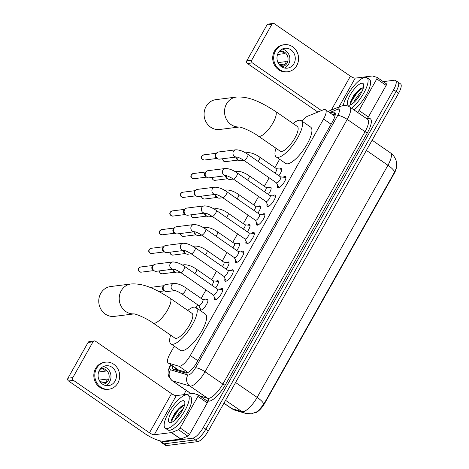 <?xml version="1.0" encoding="UTF-8"?>
<svg xmlns="http://www.w3.org/2000/svg" width="469" height="469" viewBox="0 0 469 469"><rect width="100%" height="100%" fill="white"/><g stroke="black" fill="none" stroke-linecap="round" stroke-linejoin="round"><path stroke-width="0.7" d="M279.465 169.039A6.414 2.046 124.6 0 1 280.714 168.494A6.414 2.046 124.6 0 1 281.318 168.611A6.414 2.046 124.6 0 1 278.867 175.728M268.936 187.729A6.414 2.046 124.6 0 1 270.185 187.184A6.414 2.046 124.6 0 1 270.783 187.301A6.414 2.046 124.6 0 1 268.338 194.418M258.401 206.424A6.414 2.046 124.6 0 1 259.65 205.873A6.414 2.046 124.6 0 1 260.254 205.991A6.414 2.046 124.6 0 1 257.809 213.114M247.872 225.114A6.414 2.046 124.6 0 1 249.121 224.563A6.414 2.046 124.6 0 1 249.719 224.68A6.414 2.046 124.6 0 1 247.274 231.803M237.337 243.804A6.414 2.046 124.6 0 1 238.586 243.259A6.414 2.046 124.6 0 1 239.19 243.37A6.414 2.046 124.6 0 1 236.745 250.493M226.808 262.493A6.414 2.046 124.6 0 1 228.057 261.948A6.414 2.046 124.6 0 1 228.655 262.065A6.414 2.046 124.6 0 1 226.21 269.183M216.273 281.183A6.414 2.046 124.6 0 1 217.522 280.638A6.414 2.046 124.6 0 1 218.126 280.755A6.414 2.046 124.6 0 1 215.681 287.872M205.744 299.873A6.414 2.046 124.6 0 1 206.993 299.328A6.414 2.046 124.6 0 1 207.591 299.445A6.414 2.046 124.6 0 1 206.126 305.149A6.414 2.046 124.6 0 1 200.908 310.126A6.414 2.046 124.6 0 1 200.31 310.009A6.414 2.046 124.6 0 1 200.052 308.127M283.217 177.182A6.824 2.175 124.6 0 1 284.935 176.326A6.824 2.175 124.6 0 1 285.574 176.45A6.824 2.175 124.6 0 1 284.015 182.511A6.824 2.175 124.6 0 1 278.463 187.811A6.824 2.175 124.6 0 1 277.824 187.688A6.824 2.175 124.6 0 1 277.677 185.22M272.688 195.878A6.824 2.175 124.6 0 1 274.406 195.016A6.824 2.175 124.6 0 1 275.045 195.139A6.824 2.175 124.6 0 1 273.48 201.207A6.824 2.175 124.6 0 1 267.934 206.501A6.824 2.175 124.6 0 1 267.295 206.378A6.824 2.175 124.6 0 1 267.148 203.909M262.153 214.568A6.824 2.175 124.6 0 1 263.871 213.706A6.824 2.175 124.6 0 1 264.51 213.829A6.824 2.175 124.6 0 1 262.951 219.897A6.824 2.175 124.6 0 1 257.405 225.19A6.824 2.175 124.6 0 1 256.766 225.067A6.824 2.175 124.6 0 1 256.613 222.599M251.624 233.257A6.824 2.175 124.6 0 1 253.342 232.395A6.824 2.175 124.6 0 1 253.981 232.518A6.824 2.175 124.6 0 1 252.416 238.586A6.824 2.175 124.6 0 1 246.87 243.88A6.824 2.175 124.6 0 1 246.231 243.757A6.824 2.175 124.6 0 1 246.084 241.295M241.095 251.947A6.824 2.175 124.6 0 1 242.813 251.085A6.824 2.175 124.6 0 1 243.452 251.208A6.824 2.175 124.6 0 1 241.887 257.276A6.824 2.175 124.6 0 1 236.341 262.57A6.824 2.175 124.6 0 1 235.702 262.447A6.824 2.175 124.6 0 1 235.549 259.984M230.56 270.636A6.824 2.175 124.6 0 1 232.278 269.781A6.824 2.175 124.6 0 1 232.917 269.904A6.824 2.175 124.6 0 1 231.352 275.965A6.824 2.175 124.6 0 1 225.806 281.265A6.824 2.175 124.6 0 1 225.167 281.136A6.824 2.175 124.6 0 1 225.02 278.674M220.031 289.326A6.824 2.175 124.6 0 1 221.749 288.47A6.824 2.175 124.6 0 1 222.388 288.593A6.824 2.175 124.6 0 1 220.823 294.655A6.824 2.175 124.6 0 1 215.277 299.955A6.824 2.175 124.6 0 1 214.638 299.832A6.824 2.175 124.6 0 1 214.485 297.364M174.28 346.186L170.077 353.649A12.03 3.84 -55.4 0 0 168.154 362.936A12.03 3.84 -55.4 0 0 168.518 363.106L178.924 366.219A12.03 3.84 -55.4 0 0 179.691 366.266A12.03 3.84 -55.4 0 0 190.303 355.525L323.557 119.032A12.03 3.84 -55.4 0 0 325.48 109.752A12.03 3.84 -55.4 0 0 323.411 109.793L307.641 116.201A12.03 3.84 -55.4 0 0 301.872 121.055M255.417 412.714A10.828 3.453 -55.4 0 0 264.821 403.076L394.095 173.659A10.828 3.453 -55.4 0 0 396.405 167.626M168.154 362.936L178.302 369.935L187.453 372.738M279.6 159.278L274.91 167.603M269.159 177.804L264.375 186.293M258.63 196.493L253.846 204.982M248.095 215.183L243.311 223.672M237.566 233.873L232.782 242.362M227.031 252.562L222.247 261.057M216.502 271.258L211.718 279.747M205.973 289.948L201.189 298.436M197.631 304.75L196.024 307.594M223.948 403.176L231.827 408.61A14.035 13.232 106.6 0 0 235.356 410.305L231.346 408.382A16.04 5.118 -55.4 0 0 231.827 408.61L241.975 411.641A14.035 13.232 106.6 0 0 245.504 413.336L251.402 413.822L257.78 411.436L263.76 404.255L394.552 172.141L396.264 168.277L396.487 162.356C396.639 161.342 394.318 154.999 390.495 152.888L372.116 140.213M396.915 81.952A12.03 3.84 124.6 0 1 398.04 82.169A12.03 3.84 124.6 0 1 396.117 91.455L205.827 429.17A12.03 3.84 124.6 0 1 195.215 439.91L164.121 443.826A12.03 3.84 124.6 0 1 162.995 443.604A12.03 3.84 124.6 0 0 164.121 443.826L195.215 439.91A12.03 3.84 124.6 0 0 205.827 429.17L396.117 91.455A12.03 3.84 124.6 0 0 398.04 82.169L400.544 83.898A12.03 3.84 124.6 0 1 398.621 93.179L208.33 430.894A12.03 3.84 124.6 0 1 197.719 441.634L166.624 445.55A12.03 3.84 124.6 0 1 165.498 445.333L160.492 441.88A12.03 3.84 124.6 0 1 159.865 440.801M172.68 366.055A12.03 3.84 -55.4 0 0 173.219 369.291A12.03 3.84 -55.4 0 0 173.583 369.461L185.554 373.037A12.03 3.84 -55.4 0 0 186.316 373.084A12.03 3.84 -55.4 0 0 196.927 362.344L332.662 121.459A12.03 3.84 -55.4 0 0 334.579 112.173A12.03 3.84 -55.4 0 0 332.515 112.22L330.34 113.099M383.237 81.629L394.411 80.228A12.03 3.84 124.6 0 1 395.537 80.445A12.03 3.84 124.6 0 1 393.614 89.731L203.323 427.447A12.03 3.84 124.6 0 1 192.712 438.181L161.617 442.097A12.03 3.84 124.6 0 1 160.492 441.88M183.784 394.664L186.187 390.401M332.843 114.829L335.018 113.944A12.03 3.84 124.6 0 1 335.276 113.85M175.089 369.912A12.03 3.84 124.6 0 1 175.183 367.784M186.187 394.828A20.05 6.396 124.6 0 1 188.063 395.191A20.05 6.396 124.6 0 1 183.473 413.013A20.05 6.396 124.6 0 1 167.175 428.566A20.05 6.396 124.6 0 1 165.299 428.203A20.05 6.396 124.6 0 1 169.895 410.387A20.05 6.396 124.6 0 1 186.187 394.828M188.063 395.191L190.566 396.921A20.05 6.396 124.6 0 1 185.976 414.737A20.05 6.396 124.6 0 1 169.678 430.296A20.05 6.396 124.6 0 1 167.802 429.932L165.299 428.203M170.487 422.698A13.073 4.168 124.6 0 1 171.349 412.368A13.073 4.168 124.6 0 1 182.881 400.702A13.073 4.168 124.6 0 1 184.827 402.361A13.073 4.168 124.6 0 1 180.114 414.068A13.073 4.168 124.6 0 1 170.851 422.628A13.073 4.168 124.6 0 1 170.487 422.698M171.76 421.93L172.41 419.063L178.677 409.578L183.912 405.292L181.386 406.154L175.043 412.573L171.484 419.884L172.105 422.135M181.562 411.817L176.743 418.295M183.062 409.015L180.237 411.471L175.277 418.635L174.773 420.224M182.025 405.802L178.179 409.232L171.912 418.717L171.431 420.247M198.258 394.916L207.538 401.312A2.005 0.639 124.6 0 1 207.597 401.341A2.005 0.639 124.6 0 1 207.275 402.889L197.889 396.416L180.114 427.963L189.499 434.435A2.005 0.639 124.6 0 1 187.887 436.182L180.905 439.019A2.005 0.639 124.6 0 1 180.747 439.06L163.634 441.218A16.04 4.162 29.4 0 1 144.575 433.409L68.55 380.98A2.005 1.829 -97.2 0 1 67.935 378.213L72.842 377.598A2.005 1.829 82.8 0 0 73.457 380.359L149.482 432.793A4.01 1.044 -150.6 0 0 154.248 434.745L171.361 432.588A2.005 0.639 -55.4 0 0 171.519 432.547L178.501 429.71A2.005 0.639 -55.4 0 0 180.114 427.963M207.275 402.889L189.499 434.435M197.889 396.416A2.005 0.639 -55.4 0 0 198.211 394.869A2.005 0.639 -55.4 0 0 198.153 394.839L193.539 393.462A2.005 0.639 -55.4 0 0 193.41 393.456L176.303 395.607A4.01 1.044 -150.6 0 1 171.537 393.655L95.512 341.227A2.005 1.829 82.8 0 0 92.997 341.831L88.084 342.452L67.935 378.213M88.084 342.452A2.005 1.829 -97.2 0 1 89.397 341.543L94.31 340.922M92.997 341.831L72.842 377.598M99.416 370.293A10.025 9.14 82.8 0 0 99.592 380.986A10.025 9.14 82.8 0 0 108.491 385.635A10.025 9.14 82.8 0 0 115.063 381.08A10.025 9.14 82.8 0 0 114.893 370.387A10.025 9.14 82.8 0 0 105.988 365.738A10.025 9.14 82.8 0 0 99.416 370.293M105.736 385.524A10.025 9.14 82.8 0 0 109.664 381.76A10.025 9.14 82.8 0 0 103.344 366.529M101.111 382.968L105.478 382.417A8.02 7.311 -97.2 0 0 106.627 380.869A8.02 7.311 -97.2 0 0 107.378 379.046L99.111 380.083M102.805 384.328A8.02 7.311 82.8 0 0 102.84 384.322A8.02 7.311 82.8 0 0 108.099 380.681A8.02 7.311 82.8 0 0 107.964 372.128A8.02 7.311 82.8 0 0 100.841 368.411A8.02 7.311 82.8 0 0 100.8 368.417M105.537 362.162L104.558 362.285A13.636 12.429 82.8 0 0 95.623 368.476A13.636 12.429 82.8 0 0 95.852 383.021A13.636 12.429 82.8 0 0 107.964 389.34L108.943 389.211A13.636 12.429 82.8 0 0 117.877 383.021A13.636 12.429 82.8 0 0 117.643 368.476A13.636 12.429 82.8 0 0 105.537 362.162A13.636 12.429 82.8 0 0 96.602 368.353A13.636 12.429 82.8 0 0 96.837 382.897A13.636 12.429 82.8 0 0 108.943 389.211M100.038 381.678L105.513 382.382M98.666 371.97L105.613 371.096A8.02 7.311 -97.2 0 0 102.482 368.939L100.102 369.238M343.244 105.554A20.05 6.396 124.6 0 1 352.319 87.838A20.05 6.396 124.6 0 1 365.075 77.356A20.05 6.396 124.6 0 1 366.951 77.719A20.05 6.396 124.6 0 1 364.894 91.056A20.05 6.396 124.6 0 1 351.539 108.233M366.951 77.719L369.455 79.449A20.05 6.396 124.6 0 1 367.397 92.78A20.05 6.396 124.6 0 1 354.042 109.957M349.37 105.226A13.073 4.168 124.6 0 1 350.232 94.896A13.073 4.168 124.6 0 1 361.763 83.23A13.073 4.168 124.6 0 1 363.709 84.889A13.073 4.168 124.6 0 1 359.002 96.591A13.073 4.168 124.6 0 1 349.733 105.156A13.073 4.168 124.6 0 1 349.37 105.226M362.783 87.82L360.274 88.682L353.931 95.101L350.372 102.412L350.988 104.663M360.444 94.345L355.631 100.823M361.951 91.543L359.125 93.993L354.165 101.163L353.661 102.752M360.913 88.33L357.067 91.76L350.8 101.245L350.314 102.775M362.801 87.82L357.56 92.1L351.299 101.591L350.648 104.458M133.935 313.89A15.037 13.707 -97.2 0 1 121.225 306.427A15.037 13.707 -97.2 0 1 121.207 290.798A15.037 13.707 -97.2 0 1 131.062 283.968L110.608 286.541A15.037 13.707 82.8 0 0 100.753 293.371A15.037 13.707 82.8 0 0 101.011 309.417A15.037 13.707 82.8 0 0 114.366 316.382L134.04 313.908M133.735 313.861C135.852 313.843 146.562 318.269 152.994 322.977L174.896 338.085A15.037 4.796 -55.4 0 0 176.303 338.354A15.037 4.796 -55.4 0 0 188.52 326.688A15.037 4.796 -55.4 0 0 191.968 313.321L170.065 298.22C157.103 290.059 144.821 283.088 131.062 283.968M187.729 310.402A22.055 7.035 124.6 0 1 193.885 307.148A22.055 7.035 124.6 0 1 195.954 307.547A22.055 7.035 124.6 0 1 190.901 327.145A22.055 7.035 124.6 0 1 172.973 344.258A22.055 7.035 124.6 0 1 170.909 343.859A22.055 7.035 124.6 0 1 170.657 335.159M195.954 307.547L205.34 314.019A22.055 7.035 124.6 0 1 200.286 333.617A22.055 7.035 124.6 0 1 182.359 350.73A22.055 7.035 124.6 0 1 180.295 350.331L170.909 343.859M239.249 126.982A15.037 13.707 -97.2 0 1 226.545 119.519A15.037 13.707 -97.2 0 1 226.521 103.889A15.037 13.707 -97.2 0 1 236.376 97.06L215.922 99.639A15.037 13.707 82.8 0 0 206.067 106.463A15.037 13.707 82.8 0 0 206.325 122.509A15.037 13.707 82.8 0 0 219.68 129.479L239.36 126.999M239.049 126.952C241.166 126.941 251.882 131.361 258.308 136.069L280.21 151.176A15.037 4.796 -55.4 0 0 281.617 151.446A15.037 4.796 -55.4 0 0 293.84 139.78A15.037 4.796 -55.4 0 0 297.287 126.413L275.385 111.311C262.423 103.151 250.135 96.186 236.376 97.06M293.049 123.494A22.055 7.035 124.6 0 1 299.204 120.24A22.055 7.035 124.6 0 1 301.268 120.639A22.055 7.035 124.6 0 1 296.215 140.237A22.055 7.035 124.6 0 1 278.293 157.35A22.055 7.035 124.6 0 1 276.229 156.951A22.055 7.035 124.6 0 1 275.977 148.251M301.268 120.639L310.654 127.111A22.055 7.035 124.6 0 1 305.6 146.715A22.055 7.035 124.6 0 1 287.679 163.822A22.055 7.035 124.6 0 1 285.615 163.423L276.229 156.951M222.763 289.936A6.015 1.917 -55.4 0 0 222.552 289.69A6.015 1.917 -55.4 0 0 222.236 289.578L217.352 289.027M213.671 295.089A3.611 1.149 -55.4 0 0 216.602 292.287A3.611 1.149 -55.4 0 0 217.434 289.08L184.645 266.468A3.611 1.149 -55.4 0 1 184.17 269.065A3.611 1.149 -55.4 0 1 180.882 272.477A3.611 1.149 -55.4 0 1 180.547 272.413L213.336 295.024A3.611 1.149 -55.4 0 0 213.671 295.089M173.43 269.13L156.265 271.287A3.611 3.289 -97.2 0 1 154.383 270.918A3.611 3.289 -97.2 0 1 154.108 270.748A3.611 3.289 -97.2 0 1 153 265.765A3.611 3.289 -97.2 0 1 153.633 264.956A3.611 3.289 -97.2 0 1 155.368 264.129L172.615 261.954C176.332 261.966 180.342 263.467 184.645 266.468M154.383 270.918L153.146 270.232A2.609 2.374 -97.2 0 1 152.601 265.929L153.633 264.956M213.254 294.972L215.506 299.339A6.015 1.917 -55.4 0 0 215.722 299.591A6.015 1.917 -55.4 0 0 216.027 299.709M233.298 271.246A6.015 1.917 -55.4 0 0 233.081 271A6.015 1.917 -55.4 0 0 232.771 270.889L227.881 270.337M224.205 276.399A3.611 1.149 -55.4 0 0 227.137 273.597A3.611 1.149 -55.4 0 0 227.963 270.39L195.174 247.779A3.611 1.149 -55.4 0 1 194.705 250.376A3.611 1.149 -55.4 0 1 191.416 253.788A3.611 1.149 -55.4 0 1 191.076 253.723L223.865 276.335A3.611 1.149 -55.4 0 0 224.205 276.399M183.144 243.264A3.611 3.289 -97.2 0 0 180.893 244.718A3.611 3.289 -97.2 0 0 180.782 244.906A3.611 3.289 -97.2 0 0 180.817 248.717A3.611 3.289 -97.2 0 0 183.959 250.44L166.8 252.598A3.611 3.289 -97.2 0 1 164.918 252.228A3.611 3.289 -97.2 0 1 164.637 252.052A3.611 3.289 -97.2 0 1 163.534 247.075A3.611 3.289 -97.2 0 1 164.162 246.266A3.611 3.289 -97.2 0 1 165.897 245.439L183.144 243.264C186.861 243.27 190.871 244.777 195.174 247.779M164.918 252.228L163.675 251.542A2.609 2.374 -97.2 0 1 163.136 247.233L164.162 246.266M223.783 276.276L226.035 280.65A6.015 1.917 -55.4 0 0 226.251 280.902A6.015 1.917 -55.4 0 0 226.562 281.013M243.827 252.557A6.015 1.917 -55.4 0 0 243.616 252.31A6.015 1.917 -55.4 0 0 243.3 252.199L238.416 251.648M234.734 257.71A3.611 1.149 -55.4 0 0 237.666 254.907A3.611 1.149 -55.4 0 0 238.492 251.701L205.703 229.089A3.611 1.149 -55.4 0 1 205.234 231.686A3.611 1.149 -55.4 0 1 201.946 235.098A3.611 1.149 -55.4 0 1 201.606 235.028L234.394 257.645A3.611 1.149 -55.4 0 0 234.734 257.71M193.674 224.575A3.611 3.289 -97.2 0 0 191.422 226.029A3.611 3.289 -97.2 0 0 191.311 226.216A3.611 3.289 -97.2 0 0 191.346 230.021A3.611 3.289 -97.2 0 0 194.488 231.745L177.329 233.908A3.611 3.289 -97.2 0 1 175.447 233.539A3.611 3.289 -97.2 0 1 175.172 233.363A3.611 3.289 -97.2 0 1 174.063 228.385A3.611 3.289 -97.2 0 1 174.697 227.576A3.611 3.289 -97.2 0 1 176.432 226.744L193.674 224.575C197.39 224.581 201.4 226.087 205.703 229.089M175.447 233.539L174.21 232.853A2.609 2.374 -97.2 0 1 173.665 228.544L174.697 227.576M234.318 257.587L236.569 261.96A6.015 1.917 -55.4 0 0 236.786 262.212A6.015 1.917 -55.4 0 0 237.091 262.323M254.362 233.867A6.015 1.917 -55.4 0 0 254.145 233.621A6.015 1.917 -55.4 0 0 253.835 233.503L248.945 232.952M245.269 239.02A3.611 1.149 -55.4 0 0 248.201 236.218A3.611 1.149 -55.4 0 0 249.027 233.011L216.238 210.399A3.611 1.149 -55.4 0 1 215.763 212.99A3.611 1.149 -55.4 0 1 212.48 216.402A3.611 1.149 -55.4 0 1 212.14 216.338L244.929 238.95A3.611 1.149 -55.4 0 0 245.269 239.02M205.029 213.055L187.864 215.218A3.611 3.289 -97.2 0 1 185.976 214.843A3.611 3.289 -97.2 0 1 185.701 214.673A3.611 3.289 -97.2 0 1 184.598 209.696A3.611 3.289 -97.2 0 1 185.226 208.881A3.611 3.289 -97.2 0 1 186.961 208.054L204.208 205.885C207.925 205.891 211.935 207.398 216.238 210.399M185.976 214.843L184.739 214.163A2.609 2.374 -97.2 0 1 184.2 209.854L185.226 208.881M244.847 238.897L247.099 243.27A6.015 1.917 -55.4 0 0 247.315 243.522A6.015 1.917 -55.4 0 0 247.626 243.634M264.891 215.177A6.015 1.917 -55.4 0 0 264.68 214.925A6.015 1.917 -55.4 0 0 264.364 214.814L259.48 214.263M255.798 220.324A3.611 1.149 -55.4 0 0 258.73 217.528A3.611 1.149 -55.4 0 0 259.556 214.321L226.767 191.71A3.611 1.149 -55.4 0 1 226.298 194.301A3.611 1.149 -55.4 0 1 223.01 197.713A3.611 1.149 -55.4 0 1 222.669 197.648L255.458 220.26A3.611 1.149 -55.4 0 0 255.798 220.324M214.738 187.195A3.611 3.289 -97.2 0 0 212.486 188.644A3.611 3.289 -97.2 0 0 212.375 188.831A3.611 3.289 -97.2 0 0 212.41 192.642A3.611 3.289 -97.2 0 0 215.552 194.365L198.393 196.529A3.611 3.289 -97.2 0 1 196.511 196.153A3.611 3.289 -97.2 0 1 196.23 195.983A3.611 3.289 -97.2 0 1 195.127 191.006A3.611 3.289 -97.2 0 1 195.761 190.191A3.611 3.289 -97.2 0 1 197.49 189.365L214.738 187.195C218.454 187.201 222.464 188.702 226.767 191.71M196.511 196.153L195.274 195.467A2.609 2.374 -97.2 0 1 194.729 191.164L195.761 190.191M255.382 220.207L257.633 224.575A6.015 1.917 -55.4 0 0 257.85 224.833A6.015 1.917 -55.4 0 0 258.155 224.944M275.426 196.482A6.015 1.917 -55.4 0 0 275.209 196.235A6.015 1.917 -55.4 0 0 274.898 196.124L270.009 195.573M266.328 201.635A3.611 1.149 -55.4 0 0 269.265 198.838A3.611 1.149 -55.4 0 0 270.091 195.626L237.302 173.014A3.611 1.149 -55.4 0 1 236.827 175.611A3.611 1.149 -55.4 0 1 233.539 179.023A3.611 1.149 -55.4 0 1 233.204 178.959L265.993 201.57A3.611 1.149 -55.4 0 0 266.328 201.635M225.272 168.506A3.611 3.289 -97.2 0 0 223.021 169.954A3.611 3.289 -97.2 0 0 222.904 170.141A3.611 3.289 -97.2 0 0 222.945 173.952A3.611 3.289 -97.2 0 0 226.081 175.676L208.928 177.839A3.611 3.289 -97.2 0 1 207.04 177.464A3.611 3.289 -97.2 0 1 206.765 177.294A3.611 3.289 -97.2 0 1 205.657 172.311A3.611 3.289 -97.2 0 1 206.29 171.502A3.611 3.289 -97.2 0 1 208.025 170.675L225.272 168.506C228.989 168.512 232.999 170.013 237.302 173.014M207.04 177.464L205.803 176.778A2.609 2.374 -97.2 0 1 205.264 172.475L206.29 171.502M265.911 201.518L268.162 205.885A6.015 1.917 -55.4 0 0 268.379 206.143A6.015 1.917 -55.4 0 0 268.69 206.254M285.955 177.792A6.015 1.917 -55.4 0 0 285.744 177.546A6.015 1.917 -55.4 0 0 285.428 177.434L280.544 176.883M276.862 182.945A3.611 1.149 -55.4 0 0 279.794 180.143A3.611 1.149 -55.4 0 0 280.62 176.936L247.831 154.324A3.611 1.149 -55.4 0 1 247.362 156.922A3.611 1.149 -55.4 0 1 244.073 160.334A3.611 1.149 -55.4 0 1 243.733 160.269L276.522 182.881A3.611 1.149 -55.4 0 0 276.862 182.945M235.801 149.81A3.611 3.289 -97.2 0 0 233.55 151.264A3.611 3.289 -97.2 0 0 233.439 151.452A3.611 3.289 -97.2 0 0 233.474 155.262A3.611 3.289 -97.2 0 0 236.616 156.986L219.457 159.143A3.611 3.289 -97.2 0 1 217.575 158.774A3.611 3.289 -97.2 0 1 217.294 158.598A3.611 3.289 -97.2 0 1 216.191 153.621A3.611 3.289 -97.2 0 1 216.825 152.812A3.611 3.289 -97.2 0 1 218.554 151.985L235.801 149.81C239.518 149.816 243.528 151.323 247.831 154.324M217.575 158.774L216.338 158.088A2.609 2.374 -97.2 0 1 215.793 153.785L216.825 152.812M276.446 182.822L278.697 187.195A6.015 1.917 -55.4 0 0 278.914 187.448A6.015 1.917 -55.4 0 0 279.219 187.559M207.955 300.183A6.015 1.917 -55.4 0 0 207.679 300.096L202.79 299.544M181.878 293.887L198.774 305.542A3.611 1.149 -55.4 0 0 199.114 305.606A3.611 1.149 -55.4 0 0 202.045 302.804A3.611 1.149 -55.4 0 0 202.872 299.597L185.976 287.948A3.611 1.149 -55.4 0 1 185.507 290.54A3.611 1.149 -55.4 0 1 182.218 293.952A3.611 1.149 -55.4 0 1 181.878 293.887C178.478 291.8 176.098 290.704 174.738 290.604L174.849 290.592M173.946 283.434A3.611 3.289 -97.2 0 0 171.695 284.888A3.611 3.289 -97.2 0 0 171.584 285.07A3.611 3.289 -97.2 0 0 171.619 288.881A3.611 3.289 -97.2 0 0 174.761 290.604L166.894 291.595A3.611 3.289 -97.2 0 1 165.012 291.226A3.611 3.289 -97.2 0 1 164.736 291.05A3.611 3.289 -97.2 0 1 163.628 286.072A3.611 3.289 -97.2 0 1 164.261 285.263A3.611 3.289 -97.2 0 1 165.991 284.437L173.946 283.434C177.663 283.44 181.673 284.947 185.976 287.948M165.012 291.226L163.775 290.54A2.609 2.374 -97.2 0 1 163.23 286.231L164.261 285.263M198.692 305.483L200.943 309.857A6.015 1.917 -55.4 0 0 201.125 310.079M218.484 281.488A6.015 1.917 -55.4 0 0 218.208 281.4L213.325 280.849M211.8 285.199A3.611 1.149 -55.4 0 0 213.401 280.908L196.505 269.253A3.611 1.149 -55.4 0 1 196.036 271.85A3.611 1.149 -55.4 0 1 194.905 273.55M180.671 272.495L177.429 272.905A3.611 3.289 -97.2 0 1 175.541 272.536A3.611 3.289 -97.2 0 1 175.265 272.36A3.611 3.289 -97.2 0 1 173.682 269.165M175.541 272.536L174.304 271.85A2.609 2.374 -97.2 0 1 172.973 269.188M229.019 262.798A6.015 1.917 -55.4 0 0 228.743 262.71L223.854 262.159M222.335 266.509A3.611 1.149 -55.4 0 0 223.936 262.218L207.04 250.563A3.611 1.149 -55.4 0 1 206.565 253.16A3.611 1.149 -55.4 0 1 205.44 254.86M191.2 253.805L187.958 254.216A3.611 3.289 -97.2 0 1 186.076 253.84A3.611 3.289 -97.2 0 1 185.794 253.67A3.611 3.289 -97.2 0 1 184.211 250.469M186.076 253.84L184.839 253.154A2.609 2.374 -97.2 0 1 183.508 250.493M239.548 244.109A6.015 1.917 -55.4 0 0 239.272 244.021L234.389 243.47M232.864 247.82A3.611 1.149 -55.4 0 0 234.465 243.528L217.569 231.874A3.611 1.149 -55.4 0 1 217.1 234.471A3.611 1.149 -55.4 0 1 215.969 236.165M201.734 235.116L198.493 235.526A3.611 3.289 -97.2 0 1 196.605 235.151A3.611 3.289 -97.2 0 1 196.329 234.981A3.611 3.289 -97.2 0 1 194.746 231.78M196.605 235.151L195.368 234.465A2.609 2.374 -97.2 0 1 194.037 231.803M250.077 225.419A6.015 1.917 -55.4 0 0 249.801 225.331L244.918 224.78M243.399 229.13A3.611 1.149 -55.4 0 0 245 224.833L228.104 213.184A3.611 1.149 -55.4 0 1 227.629 215.781A3.611 1.149 -55.4 0 1 226.504 217.475M212.264 216.426L209.022 216.83A3.611 3.289 -97.2 0 1 207.14 216.461A3.611 3.289 -97.2 0 1 206.858 216.291A3.611 3.289 -97.2 0 1 205.275 213.09M207.14 216.461L205.903 215.775A2.609 2.374 -97.2 0 1 204.572 213.114M260.612 206.729A6.015 1.917 -55.4 0 0 260.336 206.641L255.447 206.09M253.928 210.44A3.611 1.149 -55.4 0 0 255.529 206.143L238.633 194.494A3.611 1.149 -55.4 0 1 238.164 197.086A3.611 1.149 -55.4 0 1 237.033 198.786M222.793 197.736L219.556 198.141A3.611 3.289 -97.2 0 1 217.669 197.771A3.611 3.289 -97.2 0 1 217.393 197.596A3.611 3.289 -97.2 0 1 215.81 194.401M217.669 197.771L216.432 197.086A2.609 2.374 -97.2 0 1 215.101 194.424M271.141 188.04A6.015 1.917 -55.4 0 0 270.865 187.952L265.982 187.401M264.463 191.745A3.611 1.149 -55.4 0 0 266.064 187.453L249.168 175.805A3.611 1.149 -55.4 0 1 248.693 178.396A3.611 1.149 -55.4 0 1 247.568 180.096M233.328 179.041L230.086 179.451A3.611 3.289 -97.2 0 1 228.204 179.082A3.611 3.289 -97.2 0 1 227.922 178.906A3.611 3.289 -97.2 0 1 226.339 175.711M228.204 179.082L226.961 178.396A2.609 2.374 -97.2 0 1 225.636 175.734M281.676 169.344A6.015 1.917 -55.4 0 0 281.4 169.256L276.511 168.705M274.992 173.055A3.611 1.149 -55.4 0 0 276.593 168.764L259.697 157.109A3.611 1.149 -55.4 0 1 259.228 159.706A3.611 1.149 -55.4 0 1 258.097 161.406M243.857 160.351L240.615 160.761A3.611 3.289 -97.2 0 1 238.733 160.386A3.611 3.289 -97.2 0 1 238.457 160.216A3.611 3.289 -97.2 0 1 236.874 157.015M238.733 160.386L237.496 159.706A2.609 2.374 -97.2 0 1 236.165 157.045M377.146 77.444L386.421 83.84A2.005 0.639 124.6 0 1 386.485 83.869A2.005 0.639 124.6 0 1 386.163 85.417L376.777 78.944L359.002 110.491L368.388 116.963A2.005 0.639 124.6 0 1 366.776 118.71L366.746 118.721M386.163 85.417L368.388 116.963M317.835 112.056L247.433 63.508A2.005 1.829 -97.2 0 1 246.823 60.741L251.73 60.12A2.005 1.829 82.8 0 0 252.345 62.887L321.488 110.573M376.777 78.944A2.005 0.639 -55.4 0 0 377.099 77.397A2.005 0.639 -55.4 0 0 377.035 77.367L372.427 75.99A2.005 0.639 -55.4 0 0 372.298 75.984L355.191 78.135A4.01 1.044 -150.6 0 1 350.425 76.183L274.394 23.755A2.005 1.829 82.8 0 0 271.879 24.359L266.972 24.98L246.823 60.741M266.972 24.98A2.005 1.829 -97.2 0 1 268.286 24.066L273.192 23.45M271.879 24.359L251.73 60.12M357.36 112.243L357.39 112.238A2.005 0.639 -55.4 0 0 359.002 110.491M278.305 52.821A10.025 9.14 82.8 0 0 278.475 63.514A10.025 9.14 82.8 0 0 287.38 68.163A10.025 9.14 82.8 0 0 293.952 63.608A10.025 9.14 82.8 0 0 293.776 52.915A10.025 9.14 82.8 0 0 284.876 48.266A10.025 9.14 82.8 0 0 278.305 52.821M284.624 68.052A10.025 9.14 82.8 0 0 288.546 64.288A10.025 9.14 82.8 0 0 282.232 49.057M279.999 65.496L284.361 64.945A8.02 7.311 -97.2 0 0 285.51 63.397A8.02 7.311 -97.2 0 0 286.266 61.568L278 62.612M281.687 66.856A8.02 7.311 82.8 0 0 281.728 66.85A8.02 7.311 82.8 0 0 286.987 63.209A8.02 7.311 82.8 0 0 286.846 54.65A8.02 7.311 82.8 0 0 279.723 50.939A8.02 7.311 82.8 0 0 279.688 50.939M284.425 44.684L283.44 44.813A13.636 12.429 82.8 0 0 274.506 51.004A13.636 12.429 82.8 0 0 274.74 65.549A13.636 12.429 82.8 0 0 286.846 71.863L287.831 71.739A13.636 12.429 82.8 0 0 296.766 65.549A13.636 12.429 82.8 0 0 296.531 51.004A13.636 12.429 82.8 0 0 284.425 44.684A13.636 12.429 82.8 0 0 275.491 50.881A13.636 12.429 82.8 0 0 275.725 65.425A13.636 12.429 82.8 0 0 287.831 71.739M278.92 64.206L284.396 64.91M277.554 54.498L284.501 53.624A8.02 7.311 -97.2 0 0 281.371 51.467L278.991 51.766M187.987 372.468L178.924 366.219M394.095 173.659L393.784 173.442M264.821 403.076L264.516 402.859M176.666 368.804A12.03 11.344 106.6 0 0 176.397 370.305M197.842 360.725L190.303 355.525M178.683 370.123L168.518 363.106M331.096 124.232L323.557 119.032M225.56 400.321L241.975 411.641A16.04 5.118 -55.4 0 0 242.995 411.706A16.04 5.118 -55.4 0 0 257.147 397.384A14.035 3.646 29.4 0 1 263.76 404.255M394.552 172.141A14.035 3.646 -150.6 0 0 387.939 165.27A16.04 5.118 -55.4 0 0 390.495 152.888M235.59 382.516L257.147 397.384L387.939 165.27L366.377 150.402M398.621 93.179L393.614 89.731M208.33 430.894L203.323 427.447M197.719 441.634L192.712 438.181M166.624 445.55L161.617 442.097M170.833 364.782A8.02 2.556 -55.4 0 0 170.476 369.771L187.911 374.983A8.02 2.556 -55.4 0 0 188.421 375.012A8.02 2.556 -55.4 0 0 195.497 367.854L337.692 115.497A8.02 2.556 -55.4 0 0 338.225 109.16A8.02 2.556 -55.4 0 0 337.598 109.336L329.596 112.589M337.598 109.336A8.02 6.836 67.9 0 1 340.834 106.223L343.478 105.519C345.764 105.244 347.869 105.742 349.786 107.02A16.04 5.118 124.6 0 1 347.224 119.402L205.029 371.759A16.04 5.118 124.6 0 1 190.877 386.081A16.04 5.118 124.6 0 1 189.857 386.016L207.691 398.316A16.04 5.118 -55.4 0 0 208.711 398.374A16.04 5.118 -55.4 0 0 222.863 384.058L365.058 131.701A16.04 5.118 -55.4 0 0 367.62 119.319L367.637 119.331M367.01 118.897L367.221 118.809A18.045 5.757 124.6 0 1 367.438 132.674L225.243 385.031A2.005 0.522 29.4 0 1 222.863 384.058L205.029 371.759A8.02 2.081 -150.6 0 0 195.497 367.854M225.243 385.031A18.045 5.757 124.6 0 1 209.326 401.142A18.045 5.757 124.6 0 1 208.177 401.071L206.466 400.561M189.259 393.978A18.045 5.757 124.6 0 1 189.165 392.459M187.911 374.983A8.02 7.563 106.6 0 0 189.857 386.016L172.422 380.805L190.256 393.104L192.014 393.632M170.476 369.771A8.02 7.563 106.6 0 0 172.422 380.805A16.04 5.118 124.6 0 1 171.941 380.576L189.775 392.875A16.04 5.118 -55.4 0 0 190.256 393.104A2.005 1.888 -73.4 0 1 190.848 393.778M199.782 395.953L207.691 398.316A2.005 1.888 -73.4 0 1 208.177 401.071M337.692 115.497A8.02 2.081 -150.6 0 1 347.224 119.402L365.058 131.701A2.005 0.522 29.4 0 0 367.438 132.674M175.037 369.484A12.833 4.092 124.6 0 1 175.488 368.611M332.961 114.905L335.276 113.967M335.018 113.944L332.515 112.22M171.537 393.655L149.482 432.793M176.303 395.607L154.248 434.745M180.747 439.06L171.361 432.588M73.457 380.359L68.55 380.98M171.519 432.547L180.905 439.019M187.887 436.182L178.501 429.71M152.994 322.977A15.037 4.796 -55.4 0 0 154.401 323.252A15.037 4.796 -55.4 0 0 167.668 309.827A15.037 4.796 -55.4 0 0 170.065 298.22M258.308 136.069A15.037 4.796 -55.4 0 0 259.72 136.344A15.037 4.796 -55.4 0 0 272.981 122.919A15.037 4.796 -55.4 0 0 275.385 111.311M140.536 267.008L138.59 268.315C137.599 270.267 138.466 271.551 141.187 272.178A2.609 2.374 -97.2 0 1 138.824 268.192A2.609 2.374 -97.2 0 1 140.536 267.008L153.14 265.419M173.512 269.118L173.401 269.13A3.611 3.289 -97.2 0 1 170.282 267.406A3.611 3.289 -97.2 0 1 170.247 263.596A3.611 3.289 -97.2 0 1 170.358 263.408A3.611 3.289 -97.2 0 1 172.615 261.954M151.065 248.318L149.119 249.619C148.134 251.572 148.995 252.861 151.716 253.489A2.609 2.374 -97.2 0 1 149.359 249.496A2.609 2.374 -97.2 0 1 151.065 248.318L163.675 246.729M161.6 229.622L159.653 230.93C158.663 232.882 159.53 234.172 162.251 234.799A2.609 2.374 -97.2 0 1 159.888 230.807A2.609 2.374 -97.2 0 1 161.6 229.622L174.204 228.04M172.129 210.933L170.183 212.24C169.198 214.192 170.059 215.482 172.78 216.103A2.609 2.374 -97.2 0 1 170.423 212.117A2.609 2.374 -97.2 0 1 172.129 210.933L184.739 209.344M205.023 213.055A3.611 3.289 -97.2 0 1 201.881 211.331A3.611 3.289 -97.2 0 1 201.84 207.521A3.611 3.289 -97.2 0 1 201.957 207.339A3.611 3.289 -97.2 0 1 204.208 205.885M182.664 192.243L180.717 193.55C179.727 195.503 180.594 196.792 183.315 197.414A2.609 2.374 -97.2 0 1 180.952 193.427A2.609 2.374 -97.2 0 1 182.664 192.243L195.268 190.654M193.193 173.553L191.246 174.861C190.256 176.813 191.123 178.097 193.844 178.724A2.609 2.374 -97.2 0 1 191.487 174.738A2.609 2.374 -97.2 0 1 193.193 173.553L205.803 171.965M203.728 154.864L201.781 156.165C200.791 158.117 201.658 159.407 204.378 160.035A2.609 2.374 -97.2 0 1 202.016 156.048A2.609 2.374 -97.2 0 1 203.728 154.864L216.332 153.275M150.338 287.591A2.609 2.374 -97.2 0 1 151.165 287.309L163.769 285.727M159.431 270.889L159.607 272.196L160.591 273.386L162.344 273.796A2.609 2.374 -97.2 0 1 159.653 270.865M182.957 265.384A3.611 3.289 -97.2 0 1 184.475 264.745L182.324 265.014M169.966 252.199L170.141 253.5L171.121 254.696L172.879 255.101A2.609 2.374 -97.2 0 1 170.188 252.17M193.492 246.694A3.611 3.289 -97.2 0 1 195.01 246.049L192.859 246.325M180.495 233.509L180.671 234.811L181.655 236.007L183.408 236.411A2.609 2.374 -97.2 0 1 180.717 233.48M204.021 228.004A3.611 3.289 -97.2 0 1 205.539 227.359L203.388 227.635M191.03 214.82L191.2 216.121L192.184 217.317L193.943 217.722A2.609 2.374 -97.2 0 1 191.252 214.79M214.556 209.315A3.611 3.289 -97.2 0 1 216.074 208.67L213.923 208.94M201.559 196.13L201.734 197.431L202.719 198.627L204.472 199.032A2.609 2.374 -97.2 0 1 201.781 196.101M225.085 190.625A3.611 3.289 -97.2 0 1 226.603 189.98L224.452 190.25M212.094 177.44L212.264 178.742L213.248 179.932L215.001 180.342A2.609 2.374 -97.2 0 1 212.31 177.411M235.62 171.93A3.611 3.289 -97.2 0 1 237.138 171.291L234.981 171.56M222.623 158.745L222.798 160.052L223.783 161.242L225.536 161.647A2.609 2.374 -97.2 0 1 222.845 158.721M246.149 153.24A3.611 3.289 -97.2 0 1 247.667 152.601L245.516 152.871M350.425 76.183L331.319 110.086M355.191 78.135L338.929 106.996M252.345 62.887L247.433 63.508M366.776 118.71L357.39 112.238M175.582 368.059L175.353 369.988M335.03 115.831L334.567 116.019M334.919 116.259L325.48 109.752M245.504 413.336L235.356 410.305M231.346 408.382L223.906 403.252M395.537 80.445L398.04 82.169M349.786 107.02L367.62 119.319M340.834 106.223L327.954 111.452M170.429 364.501L168.236 370.399L168.031 373.406L168.564 376.132L171.941 380.576M198.211 394.869L207.597 401.341M173.401 269.13C174.767 269.229 177.147 270.326 180.547 272.413M141.187 272.178L153.791 270.59M184.047 250.428L183.936 250.434C185.296 250.54 187.676 251.636 191.076 253.723M151.716 253.489L164.326 251.9M194.576 231.739L194.465 231.745C195.831 231.85 198.211 232.941 201.606 235.028M162.251 234.799L174.855 233.21M205.111 213.043L204.994 213.055C206.36 213.155 208.74 214.251 212.14 216.338M172.78 216.103L185.39 214.521M215.64 194.354L215.529 194.365C216.889 194.465 219.275 195.561 222.669 197.648M183.315 197.414L195.919 195.825M226.175 175.664L226.058 175.676C227.424 175.775 229.804 176.872 233.204 178.959M193.844 178.724L206.454 177.135M236.704 156.974L236.593 156.98C237.953 157.086 240.333 158.182 243.733 160.269M204.378 160.035L216.983 158.446M159.003 291.577L164.42 290.897M151.165 287.309L150.303 287.579M184.475 264.745C188.198 264.751 192.208 266.251 196.505 269.253M162.344 273.796L174.955 272.208M195.01 246.049C198.727 246.061 202.737 247.562 207.04 250.563M172.879 255.101L185.484 253.518M205.539 227.359C209.256 227.365 213.266 228.872 217.569 231.874M183.408 236.411L196.019 234.822M216.074 208.67C219.791 208.676 223.801 210.182 228.104 213.184M193.943 217.722L206.548 216.133M226.603 189.98C230.32 189.986 234.33 191.493 238.633 194.494M204.472 199.032L217.077 197.443M237.138 171.291C240.855 171.296 244.865 172.797 249.168 175.805M215.001 180.342L227.612 178.753M247.667 152.601C251.384 152.607 255.394 154.108 259.697 157.109M225.536 161.647L238.141 160.064M377.099 77.397L386.485 83.869"/></g></svg>
